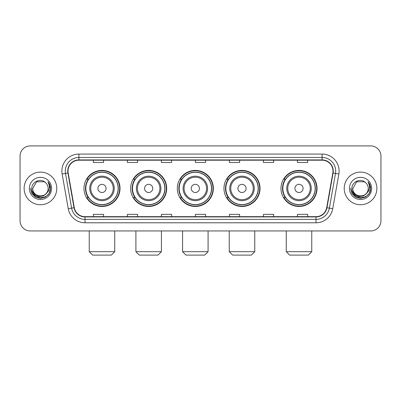 <?xml version="1.0" encoding="UTF-8"?>
<svg xmlns="http://www.w3.org/2000/svg" width="401" height="401" viewBox="0 0 401 401"><rect width="100%" height="100%" fill="white"/><g stroke="black" fill="none" stroke-linecap="round" stroke-linejoin="round"><path stroke-width="0.6" d="M280.981 188.425A18.03 18.03 0 0 0 299.006 206.455A18.03 18.03 0 0 0 317.036 188.425A18.03 18.03 0 0 0 299.006 170.395A18.03 18.03 0 0 0 280.981 188.425M223.969 188.425A18.03 18.03 0 0 0 241.998 206.455A18.03 18.03 0 0 0 260.028 188.425A18.03 18.03 0 0 0 241.998 170.395A18.03 18.03 0 0 0 223.969 188.425M177.302 188.425A18.03 18.03 0 0 0 195.332 206.455A18.03 18.03 0 0 0 213.357 188.425A18.03 18.03 0 0 0 195.332 170.395A18.03 18.03 0 0 0 177.302 188.425M130.631 188.425A18.03 18.03 0 0 0 148.661 206.455A18.03 18.03 0 0 0 166.691 188.425A18.03 18.03 0 0 0 148.661 170.395A18.03 18.03 0 0 0 130.631 188.425M83.964 188.425A18.03 18.03 0 0 0 101.994 206.455A18.03 18.03 0 0 0 120.019 188.425A18.03 18.03 0 0 0 101.994 170.395A18.03 18.03 0 0 0 83.964 188.425M88.29 197.608A16.496 16.496 0 0 1 88.29 179.242M134.957 197.608A16.496 16.496 0 0 1 134.957 179.242M181.623 197.608A16.496 16.496 0 0 1 181.623 179.242M228.294 197.608A16.496 16.496 0 0 1 228.294 179.242M285.301 197.608A16.496 16.496 0 0 1 285.301 179.242M20.05 156.109L20.05 220.74A10.205 10.205 0 0 0 30.255 230.946L370.745 230.946A10.205 10.205 0 0 0 380.95 220.74L380.95 156.109A10.205 10.205 0 0 0 370.745 145.904L30.255 145.904A10.205 10.205 0 0 0 20.05 156.109L20.05 220.74M24.13 188.425A16.326 16.326 0 0 0 40.461 204.751A16.326 16.326 0 0 0 56.787 188.425A16.326 16.326 0 0 0 40.461 172.099A16.326 16.326 0 0 0 24.13 188.425A16.326 16.326 0 0 0 40.461 204.751A16.326 16.326 0 0 0 56.787 188.425A16.326 16.326 0 0 0 40.461 172.099A16.326 16.326 0 0 0 24.13 188.425M344.213 188.425A16.326 16.326 0 0 0 360.539 204.751A16.326 16.326 0 0 0 376.87 188.425A16.326 16.326 0 0 0 360.539 172.099A16.326 16.326 0 0 0 344.213 188.425A16.326 16.326 0 0 0 360.539 204.751A16.326 16.326 0 0 0 376.87 188.425A16.326 16.326 0 0 0 360.539 172.099A16.326 16.326 0 0 0 344.213 188.425M68.01 171.077A10.887 10.887 0 0 1 78.897 160.194L322.103 160.194A10.887 10.887 0 0 1 332.825 172.966L326.705 207.663A10.887 10.887 0 0 1 315.988 216.655L85.012 216.655A10.887 10.887 0 0 1 74.295 207.663L68.175 172.966A10.887 10.887 0 0 1 68.01 171.077M67.739 171.077A11.158 11.158 0 0 0 67.909 173.016L74.025 207.708A11.158 11.158 0 0 0 85.012 216.931L315.988 216.931A11.158 11.158 0 0 0 326.975 207.708L333.091 173.016A11.158 11.158 0 0 0 322.103 159.919L78.897 159.919A11.158 11.158 0 0 0 67.739 171.077M62.145 174.029A17.007 17.007 0 0 1 78.897 154.069L322.103 154.069A17.007 17.007 0 0 1 338.855 174.029L332.735 208.726A17.007 17.007 0 0 1 315.988 222.781L85.012 222.781A17.007 17.007 0 0 1 68.265 208.726L62.145 174.029L65.498 173.438A13.604 13.604 0 0 1 78.897 157.473L322.103 157.473A13.604 13.604 0 0 1 335.502 173.438L329.386 208.134A13.604 13.604 0 0 1 315.988 219.377L85.012 219.377A13.604 13.604 0 0 1 71.614 208.134L65.498 173.438A13.604 13.604 0 0 1 65.288 171.077M370.745 145.904L30.255 145.904M30.255 230.946L370.745 230.946M380.95 220.74L380.95 156.109M326.975 207.708L329.386 208.134L335.502 173.438L338.855 174.029M195.397 160.194L195.397 162.495L205.603 162.495L205.603 160.194M161.382 160.194L161.382 162.495L171.588 162.495L171.588 160.194M127.368 160.194L127.368 162.495L137.573 162.495L137.573 160.194M93.353 160.194L93.353 162.495L103.558 162.495L103.558 160.194M229.412 160.194L229.412 162.495L239.618 162.495L239.618 160.194M263.427 160.194L263.427 162.495L273.632 162.495L273.632 160.194M297.442 160.194L297.442 162.495L307.647 162.495L307.647 160.194M205.603 216.655L205.603 214.355L195.397 214.355L195.397 216.655M171.588 216.655L171.588 214.355L161.382 214.355L161.382 216.655M137.573 216.655L137.573 214.355L127.368 214.355L127.368 216.655M103.558 216.655L103.558 214.355L93.353 214.355L93.353 216.655M239.618 216.655L239.618 214.355L229.412 214.355L229.412 216.655M273.632 216.655L273.632 214.355L263.427 214.355L263.427 216.655M307.647 216.655L307.647 214.355L297.442 214.355L297.442 216.655M46.351 193.362C42.27 198.881 32.371 195.352 32.772 188.425C32.301 198.34 48.616 198.34 48.145 188.425C48.616 198.34 32.301 198.34 32.772 188.425L36.616 181.768L44.3 181.768L45.493 182.615C40.777 177.673 31.694 181.743 31.779 188.425C30.917 200.294 50.155 200.6 50.466 189.001L50.486 188.425C50.456 185.904 49.619 183.688 47.97 181.783C49.223 183.838 49.664 186.054 49.293 188.425C48.932 190.44 47.955 192.089 46.351 193.362A7.689 7.689 0 0 0 48.145 188.425C48.616 198.34 32.301 198.34 32.772 188.425L36.616 181.768M48.145 188.425A7.689 7.689 0 0 0 45.493 182.615M46.842 192.951L43.368 195.954L38.822 196.59L34.636 194.696L32.02 190.916M29.368 188.425A11.088 11.088 0 0 0 40.461 199.513A11.088 11.088 0 0 0 51.549 188.425A11.088 11.088 0 0 0 40.461 177.337A11.088 11.088 0 0 0 29.368 188.425M47.97 181.783L50.481 188.716L50.015 185.387L50.481 188.716L50.015 185.387L50.481 188.716L48.045 181.869L50.481 188.716L48.045 181.869L50.486 188.425L49.143 193.437L45.473 197.107L40.461 198.45L35.448 197.107L31.774 193.437L30.436 188.425M48.045 181.869L50.481 188.721M111.348 255.096L92.636 255.096L89.238 251.693L114.746 251.693L111.348 255.096M106.075 188.425A4.08 4.08 0 0 0 101.994 184.345A4.08 4.08 0 0 0 97.909 188.425A4.08 4.08 0 0 0 101.994 192.505A4.08 4.08 0 0 0 106.075 188.425M114.24 188.425A12.246 12.246 0 0 0 101.994 176.179A12.246 12.246 0 0 0 89.749 188.425A12.246 12.246 0 0 0 101.994 200.67A12.246 12.246 0 0 0 114.24 188.425A12.246 12.246 0 0 1 101.994 200.67A12.246 12.246 0 0 1 89.749 188.425M118.15 188.425A16.155 16.155 0 0 0 101.994 172.27A16.155 16.155 0 0 0 85.834 188.425A16.155 16.155 0 0 0 101.994 204.58A16.155 16.155 0 0 0 118.15 188.425M119.678 188.425A17.689 17.689 0 0 1 86.877 197.608L88.516 197.608A16.311 16.311 0 0 0 112.781 200.655A16.311 16.311 0 0 0 112.781 176.194A16.311 16.311 0 0 0 88.516 179.242L86.877 179.242A17.689 17.689 0 0 1 119.678 188.425M158.014 255.096L139.307 255.096L135.904 251.693L161.418 251.693L158.014 255.096M152.741 188.425A4.08 4.08 0 0 0 148.661 184.345A4.08 4.08 0 0 0 144.581 188.425A4.08 4.08 0 0 0 148.661 192.505A4.08 4.08 0 0 0 152.741 188.425M160.906 188.425A12.246 12.246 0 0 0 148.661 176.179A12.246 12.246 0 0 0 136.415 188.425A12.246 12.246 0 0 0 148.661 200.67A12.246 12.246 0 0 0 160.906 188.425A12.246 12.246 0 0 1 148.661 200.67A12.246 12.246 0 0 1 136.415 188.425M164.816 188.425A16.155 16.155 0 0 0 148.661 172.27A16.155 16.155 0 0 0 132.505 188.425A16.155 16.155 0 0 0 148.661 204.58A16.155 16.155 0 0 0 164.816 188.425M166.35 188.425A17.689 17.689 0 0 1 133.543 197.608L135.182 197.608A16.311 16.311 0 0 0 159.453 200.655A16.311 16.311 0 0 0 159.453 176.194A16.311 16.311 0 0 0 135.182 179.242L133.543 179.242A17.689 17.689 0 0 1 166.35 188.425M204.685 255.096L185.974 255.096L182.575 251.693L208.084 251.693L204.685 255.096M199.412 188.425A4.08 4.08 0 0 0 195.332 184.345A4.08 4.08 0 0 0 191.247 188.425A4.08 4.08 0 0 0 195.332 192.505A4.08 4.08 0 0 0 199.412 188.425M207.573 188.425A12.246 12.246 0 0 0 195.332 176.179A12.246 12.246 0 0 0 183.087 188.425A12.246 12.246 0 0 0 195.332 200.67A12.246 12.246 0 0 0 207.573 188.425A12.246 12.246 0 0 1 195.332 200.67A12.246 12.246 0 0 1 183.087 188.425M211.487 188.425A16.155 16.155 0 0 0 195.332 172.27A16.155 16.155 0 0 0 179.172 188.425A16.155 16.155 0 0 0 195.332 204.58A16.155 16.155 0 0 0 211.487 188.425M213.016 188.425A17.689 17.689 0 0 1 180.214 197.608L181.853 197.608A16.311 16.311 0 0 0 206.119 200.655A16.311 16.311 0 0 0 206.119 176.194A16.311 16.311 0 0 0 181.853 179.242L180.214 179.242A17.689 17.689 0 0 1 213.016 188.425M251.352 255.096L232.645 255.096L229.242 251.693L254.755 251.693L251.352 255.096M246.079 188.425A4.08 4.08 0 0 0 241.998 184.345A4.08 4.08 0 0 0 237.918 188.425A4.08 4.08 0 0 0 241.998 192.505A4.08 4.08 0 0 0 246.079 188.425M254.244 188.425A12.246 12.246 0 0 0 241.998 176.179A12.246 12.246 0 0 0 229.753 188.425A12.246 12.246 0 0 0 241.998 200.67A12.246 12.246 0 0 0 254.244 188.425A12.246 12.246 0 0 1 241.998 200.67A12.246 12.246 0 0 1 229.753 188.425M258.154 188.425A16.155 16.155 0 0 0 241.998 172.27A16.155 16.155 0 0 0 225.843 188.425A16.155 16.155 0 0 0 241.998 204.58A16.155 16.155 0 0 0 258.154 188.425M259.688 188.425A17.689 17.689 0 0 1 226.881 197.608L228.52 197.608A16.311 16.311 0 0 0 252.79 200.655A16.311 16.311 0 0 0 252.79 176.194A16.311 16.311 0 0 0 228.52 179.242L226.881 179.242A17.689 17.689 0 0 1 259.688 188.425M308.364 255.096L289.652 255.096L286.254 251.693L311.762 251.693L308.364 255.096M303.091 188.425A4.08 4.08 0 0 0 299.006 184.345A4.08 4.08 0 0 0 294.925 188.425A4.08 4.08 0 0 0 299.006 192.505A4.08 4.08 0 0 0 303.091 188.425M311.251 188.425A12.246 12.246 0 0 0 299.006 176.179A12.246 12.246 0 0 0 286.76 188.425A12.246 12.246 0 0 0 299.006 200.67A12.246 12.246 0 0 0 311.251 188.425A12.246 12.246 0 0 1 299.006 200.67A12.246 12.246 0 0 1 286.76 188.425M315.166 188.425A16.155 16.155 0 0 0 299.006 172.27A16.155 16.155 0 0 0 282.85 188.425A16.155 16.155 0 0 0 299.006 204.58A16.155 16.155 0 0 0 315.166 188.425M316.695 188.425A17.689 17.689 0 0 1 283.893 197.608L285.532 197.608A16.311 16.311 0 0 0 309.798 200.655A16.311 16.311 0 0 0 309.798 176.194A16.311 16.311 0 0 0 285.532 179.242L283.893 179.242A17.689 17.689 0 0 1 316.695 188.425M368.228 188.425C368.699 198.34 352.384 198.34 352.855 188.425L356.7 181.768L364.384 181.768L365.577 182.615C360.86 177.673 351.777 181.743 351.862 188.425C350.995 200.294 370.238 200.6 370.549 189.001L370.564 188.425C370.539 185.904 369.697 183.688 368.048 181.783C369.306 183.838 369.747 186.054 369.376 188.425C369.015 190.44 368.033 192.089 366.434 193.362A7.689 7.689 0 0 0 368.228 188.425C368.699 198.34 352.384 198.34 352.855 188.425C352.384 198.34 368.699 198.34 368.228 188.425A7.689 7.689 0 0 0 365.577 182.615M366.434 193.362C362.349 198.881 352.454 195.352 352.855 188.425M366.92 192.951L363.451 195.954L358.9 196.59L354.715 194.696L352.103 190.916M349.451 188.425A11.088 11.088 0 0 0 360.539 199.513A11.088 11.088 0 0 0 371.632 188.425A11.088 11.088 0 0 0 360.539 177.337A11.088 11.088 0 0 0 349.451 188.425M368.048 181.783L370.564 188.716L370.093 185.387L370.564 188.716L370.093 185.387L370.564 188.716L368.123 181.869L370.564 188.716L368.123 181.869L370.564 188.425L369.226 193.437L365.552 197.107L360.539 198.45L355.527 197.107L351.857 193.437L350.514 188.425M368.123 181.869L370.564 188.721M322.103 154.069L322.103 159.919M65.498 173.438L67.909 173.016M85.012 222.781L85.012 216.931M315.988 216.931L315.988 222.781M68.265 208.726L74.025 207.708M333.091 173.016L335.502 173.438M78.897 154.069L78.897 159.919M329.386 208.134L332.735 208.726M113.242 188.425A11.248 11.248 0 0 0 101.994 177.177A11.248 11.248 0 0 0 90.741 188.425A11.248 11.248 0 0 0 101.994 199.673A11.248 11.248 0 0 0 113.242 188.425M159.909 188.425A11.248 11.248 0 0 0 148.661 177.177A11.248 11.248 0 0 0 137.413 188.425A11.248 11.248 0 0 0 148.661 199.673A11.248 11.248 0 0 0 159.909 188.425M206.58 188.425A11.248 11.248 0 0 0 195.332 177.177A11.248 11.248 0 0 0 184.079 188.425A11.248 11.248 0 0 0 195.332 199.673A11.248 11.248 0 0 0 206.58 188.425M253.247 188.425A11.248 11.248 0 0 0 241.998 177.177A11.248 11.248 0 0 0 230.75 188.425A11.248 11.248 0 0 0 241.998 199.673A11.248 11.248 0 0 0 253.247 188.425M310.259 188.425A11.248 11.248 0 0 0 299.006 177.177A11.248 11.248 0 0 0 287.758 188.425A11.248 11.248 0 0 0 299.006 199.673A11.248 11.248 0 0 0 310.259 188.425M114.746 230.946L114.746 251.693M89.238 230.946L89.238 251.693M161.418 230.946L161.418 251.693M135.904 230.946L135.904 251.693M208.084 230.946L208.084 251.693M182.575 230.946L182.575 251.693M254.755 230.946L254.755 251.693M229.242 230.946L229.242 251.693M311.762 230.946L311.762 251.693M286.254 230.946L286.254 251.693"/></g></svg>
